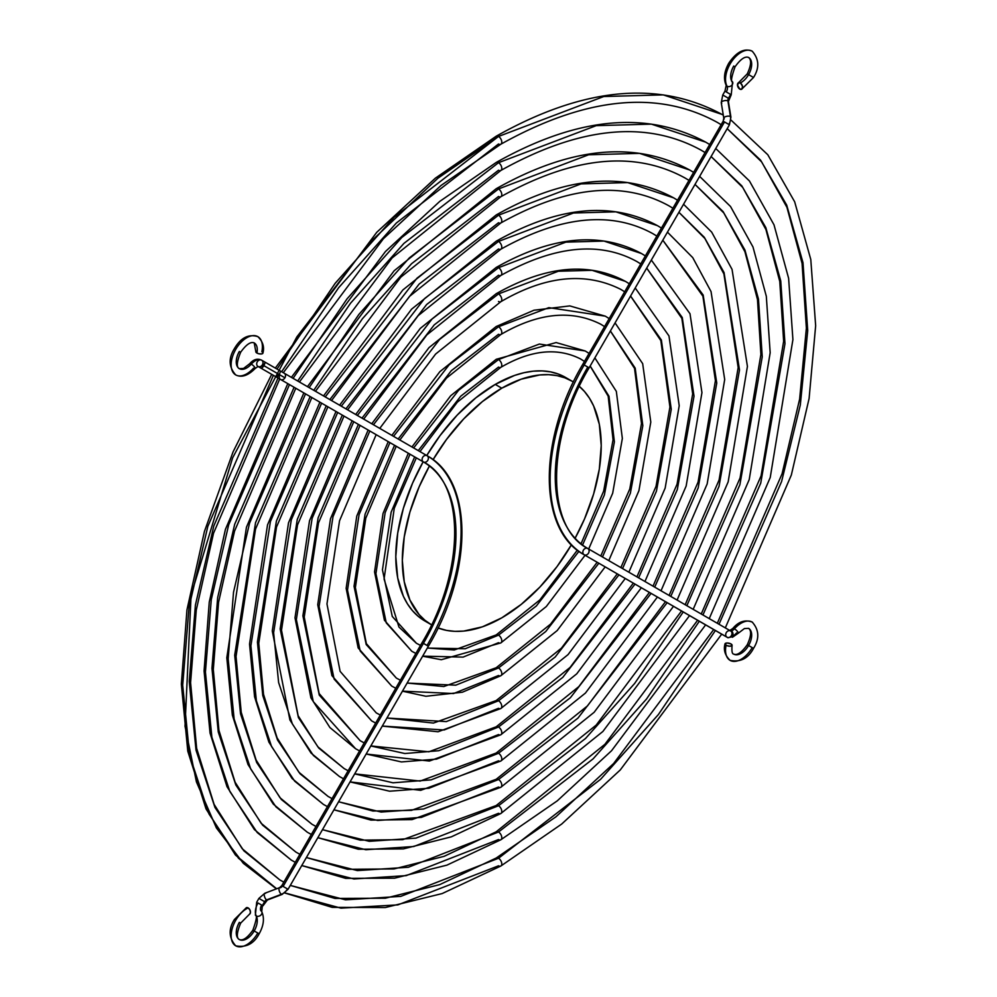 <?xml version="1.0" encoding="UTF-8"?>
<svg xmlns="http://www.w3.org/2000/svg" width="997" height="997" viewBox="0 0 997 997"><rect width="100%" height="100%" fill="white"/><g stroke="black" fill="none" stroke-linecap="round" stroke-linejoin="round"><path stroke-width="1.5" d="M725.542 91.5L726.29 91.936A5.621 3.253 120 0 0 727.062 86.253A22.096 12.762 -60 0 1 730.116 63.958L728.795 63.197L730.116 63.958A22.096 12.762 -60 0 1 752.212 51.196C759.141 59.122 759.577 67.883 753.533 77.479L748.597 74.625A14.868 8.587 -60 0 1 740.248 82.963A3.614 2.268 64.5 0 1 742.491 86.315A3.614 2.268 64.5 0 1 741.569 89.306A3.614 2.268 64.5 0 1 739.799 89.107A3.614 2.268 64.5 0 1 737.556 85.754A3.614 2.268 64.5 0 1 738.478 82.763A3.614 2.268 64.5 0 1 740.248 82.963A14.868 8.587 120 0 0 748.597 74.625L747.276 73.865L748.597 74.625A14.868 8.587 120 0 0 748.597 57.465A14.868 8.587 -60 0 1 748.597 74.625L752.212 76.719M727.062 86.253A3.614 2.779 151.5 0 1 726.177 85.356A3.614 2.779 -28.5 0 0 727.062 86.253A3.614 2.779 -28.5 0 0 731.349 85.667A3.614 2.779 -28.5 0 0 732.558 81.941A3.614 2.779 151.5 0 1 731.349 85.667A3.614 2.779 151.5 0 1 727.062 86.253A5.621 3.253 -60 0 1 726.29 91.936L724.956 91.163L726.19 85.381C723.299 78.85 724.171 71.448 728.795 63.197C736.496 51.869 744.298 47.868 752.212 51.196A22.096 12.762 120 0 0 730.116 63.958A22.096 12.762 120 0 0 727.062 86.253M728.446 98.279L722.75 94.989L728.446 98.279L730.651 94.453L726.29 91.936L730.651 94.453L728.446 98.279A3.614 2.954 -60 0 0 727.91 100.921A3.614 2.954 120 0 1 728.446 98.279L729.019 98.616L728.446 98.279M721.741 103.264A3.614 1.471 -9.2 0 1 721.255 102.666A3.614 1.471 -9.2 0 1 723.785 100.809A3.614 1.471 -9.2 0 1 727.91 100.921A3.614 1.471 170.8 0 0 723.772 100.809A3.614 1.471 170.8 0 0 721.255 102.679L722.75 94.989L724.956 91.163M730.938 117.123A3.614 1.471 170.8 0 0 730.452 116.524A10.855 8.861 120 0 1 728.857 124.463L728.109 124.027M724.271 118.855A3.614 1.471 -9.2 0 1 723.797 118.269A3.614 1.471 -9.2 0 1 726.314 116.4A3.614 1.471 -9.2 0 1 730.452 116.524A3.614 1.471 -9.2 0 1 730.926 117.11L729.43 124.787L724.495 121.946L584.167 364.989L589.115 367.831L584.167 364.989A164.343 94.889 120 0 0 584.167 554.756A3.614 2.954 -60 0 0 588.542 553.098A3.614 2.954 -60 0 0 587.794 548.5L587.794 548.5A3.614 2.954 120 0 1 588.542 553.098A3.614 2.954 120 0 1 584.167 554.756L727.037 637.245A3.614 2.954 -60 0 0 731.399 635.588L732.994 636.51L731.399 635.588A3.614 2.954 -60 0 0 730.651 630.976A3.614 2.954 120 0 1 731.399 635.588A3.614 2.954 120 0 1 727.037 637.245A3.614 2.954 120 0 1 726.29 632.634A3.614 2.954 120 0 1 730.651 630.976L587.794 548.5L730.651 630.976A3.614 2.954 -60 0 0 726.29 632.634A3.614 2.954 -60 0 0 727.037 637.245L584.167 554.756A3.614 2.954 120 0 1 583.419 550.145A3.614 2.954 120 0 1 587.794 548.5A157.115 90.715 120 0 1 587.794 367.07M732.359 637.32L738.241 633.257A3.614 0.985 -138.5 0 0 737.344 631.288A3.614 0.985 -138.5 0 0 734.428 628.833A5.621 3.253 -60 0 1 729.929 630.553A5.621 3.253 120 0 0 734.428 628.833A22.096 12.762 -60 0 1 752.523 622.278A22.096 12.762 120 0 0 734.428 628.833A3.614 0.985 41.5 0 1 737.344 631.288A3.614 0.985 41.5 0 1 738.229 633.269L744.398 628.559L748.597 628.347C751.638 630.59 751.202 636.061 747.276 644.747L748.597 645.52L747.276 644.747C741.731 652.474 737.219 655.59 733.73 654.094C732.134 654.044 731.586 651.128 732.085 645.333A3.614 1.471 -168.4 0 1 729.816 646.218A3.614 1.471 -168.4 0 1 726.065 645.271A3.614 1.471 -168.4 0 1 724.993 643.9A3.614 1.471 -168.4 0 1 727.262 642.99A3.614 1.471 -168.4 0 1 731.013 643.95A3.614 1.471 -168.4 0 1 732.085 645.308M729.767 630.49L732.82 628.459C738.627 621.567 745.083 619.449 752.212 622.078C759.153 629.892 759.589 638.653 753.533 648.362L748.597 645.52A14.868 8.587 120 0 0 748.809 628.471A14.868 8.587 -60 0 1 748.597 645.52A14.868 8.587 -60 0 1 734.016 654.244A14.868 8.587 120 0 0 748.597 645.52L752.212 647.601A22.096 12.762 -60 0 1 730.527 660.587A22.096 12.762 -60 0 1 726.065 645.271A22.096 12.762 120 0 0 730.527 660.587M732.832 628.446A3.614 0.985 41.5 0 1 734.428 628.833A3.614 0.985 -138.5 0 0 732.832 628.446M733.73 66.051A14.868 8.587 120 0 0 731.673 81.044A3.614 2.779 151.5 0 1 732.558 81.941C730.614 82.016 731.462 76.968 735.051 66.811L733.73 66.051M727.523 637.457L584.167 554.756A164.343 94.889 -60 0 1 584.167 364.989L724.495 121.946L728.857 124.463A10.855 8.861 -60 0 0 730.452 116.524L727.91 100.921L730.452 116.524A3.614 1.471 170.8 0 0 726.327 116.4A3.614 1.471 170.8 0 0 723.785 118.257M729.43 124.787L589.115 367.831C545.558 440.475 546.381 527.675 587.794 548.5L730.651 630.976C732.508 631.064 733.281 632.908 732.994 636.51L727.972 637.781L725.342 636.26A3.614 3.564 120 0 0 725.342 636.26L725.293 636.236M736.633 632.883A12.861 7.428 -60 0 1 733.306 635.812M584.167 364.989L582.846 364.217L584.167 364.989M724.495 121.946L723.174 121.173L724.495 121.946M732.546 81.928L731.225 94.79L730.651 94.453L731.225 94.79L728.396 101.52A3.614 1.471 170.8 0 0 727.91 100.921A3.614 1.471 -9.2 0 1 728.396 101.532L730.926 117.11M731.013 643.95L727.125 642.99L724.981 644.025L726.614 645.545L729.954 646.218L732.035 645.47L731.013 643.95M739.799 89.107L737.468 85.181L738.789 82.664L740.746 83.312L742.478 86.216L742.03 88.97L739.799 89.107M721.703 634.167L620.284 769.933L561.685 824.058L500.818 866.032A4.624 2.667 -120 0 0 501.541 862.343A4.624 2.667 -120 0 0 498.512 858.255L400.782 896.378L345.51 899.83L290.289 885.411L345.51 899.83L400.782 896.378L498.512 858.255A4.624 2.667 -120 0 0 496.219 858.018A4.624 2.667 60 0 1 498.512 858.255L600.668 779.243L658.394 714.525L715.397 630.515L658.394 714.525L600.668 779.243L498.512 858.255A4.624 2.667 60 0 1 501.541 862.343A4.624 2.667 60 0 1 500.806 866.044A4.624 2.667 60 0 1 498.512 865.807L397.865 904.89L340.949 908.142L284.195 892.714M273.39 375.321L207.825 526.391L189.019 607.173L182.7 685.188L189.629 755.439L208.959 813.901L238.482 858.218L275.197 887.916L243.318 863.302L216.399 827.934L196.421 781.885L185.006 726.202L191.1 595.047L232.6 457.91L296.844 336.911L368.853 243.455L437.845 178.264L498.512 136.452A4.624 2.667 -120 0 0 496.219 136.203A4.624 2.667 60 0 1 498.512 136.452L603.783 96.522L663.267 94.877L721.828 114.331L663.267 94.877L603.783 96.522L498.512 136.452A4.624 2.667 60 0 1 501.541 140.54A4.624 2.667 60 0 1 500.806 144.229A4.624 2.667 60 0 1 498.512 143.992L396.357 223.016L338.631 287.722L281.628 371.731M278.013 378L213.819 525.93L195.412 605.029L189.231 681.412L196.023 750.205L214.953 807.445L243.866 850.827L279.821 879.915L283.821 882.146L279.821 879.915L242.221 848.746L214.106 804.367L196.633 748.298L190.589 682.683L196.272 610.064L213.532 533.258L279.708 378.972M719.011 624.259L781.598 481.514L800.304 405.006L807.72 330.58L802.996 262.685L786.695 205.083L760.574 160.156L727.199 128.663L760.574 160.156L786.695 205.083L802.996 262.685L807.72 330.58L800.304 405.006L781.598 481.514L719.011 624.259M721.143 124.687L717.204 122.332C657.659 89.668 585.526 96.958 500.818 144.229A4.624 2.667 -120 0 0 501.541 140.54A4.624 2.667 -120 0 0 498.512 136.452L394.176 217.159L335.216 283.26L277.004 369.064M498.512 832.009A4.624 2.667 -120 0 0 496.219 831.772A4.624 2.667 60 0 1 498.512 832.009L593.09 758.867L646.542 698.984L699.321 621.243L646.542 698.984L593.09 758.867L498.512 832.009A4.624 2.667 60 0 1 501.541 836.097A4.624 2.667 60 0 1 500.806 839.798A4.624 2.667 60 0 1 498.512 839.549L406.19 875.628L353.96 878.98L301.755 865.558L345.66 878.369L394.613 878.183L446.905 865.147L500.818 839.786A4.624 2.667 -120 0 0 501.541 836.097A4.624 2.667 -120 0 0 498.512 832.009L408.359 867.253L357.375 870.58L306.378 857.545L357.375 870.58L408.359 867.253L498.512 832.009M291.274 860.087L295.274 862.305L291.274 860.087L257.214 832.532L229.821 791.431L211.875 737.219L205.432 672.065L211.264 599.708L228.687 524.771L289.466 384.605L228.687 524.771L211.264 599.708L205.432 672.065L211.875 737.219L229.821 791.431L257.214 832.532L291.274 860.087L254.397 829.604L227.004 786.708L210.055 733.131L204.073 670.931L209.258 602.088L225.434 529.345L287.772 383.633M299.399 381.988L392.095 257.949L500.818 170.475A4.624 2.667 -120 0 0 501.541 166.786A4.624 2.667 -120 0 0 498.512 162.698L401.754 237.523L347.081 298.801L293.081 378.337L347.081 298.801L401.754 237.523L498.512 162.698A4.624 2.667 -120 0 0 496.219 162.461A4.624 2.667 60 0 1 498.512 162.698L596.206 125.647L651.402 124.127L705.751 142.172L651.402 124.127L596.206 125.647L498.512 162.698A4.624 2.667 60 0 1 501.541 166.786A4.624 2.667 60 0 1 500.806 170.487A4.624 2.667 60 0 1 498.512 170.238L403.935 243.38L350.483 303.275L297.704 381.016M294.09 387.272L234.681 524.31L217.67 597.564L211.962 668.289L218.268 731.972L235.815 784.975L262.597 825.142L295.885 852.074L299.898 854.304L295.885 852.074L261.114 823.248L235.105 782.196L218.929 730.303L213.308 669.56L218.567 602.313L234.532 531.177L295.785 388.257M702.935 614.975L760.736 483.134L784.975 343.703L780.738 280.917L765.808 227.565L741.818 185.866L711.11 156.529L741.818 185.866L765.808 227.565L780.738 280.917L784.975 343.703L760.736 483.134L702.935 614.975M705.066 152.529L701.128 150.173C646.056 119.939 579.294 126.706 500.818 170.475M498.512 805.763A4.624 2.667 -120 0 0 496.219 805.526A4.624 2.667 60 0 1 498.512 805.763L585.513 738.49L634.678 683.431L683.244 611.959L634.678 683.431L585.513 738.49L498.512 805.763A4.624 2.667 60 0 1 501.541 809.851A4.624 2.667 60 0 1 500.806 813.552A4.624 2.667 60 0 1 498.512 813.303L413.767 846.503L365.837 849.731L317.856 837.679L358.284 849.232L403.311 848.908L451.342 836.844L500.818 813.54A4.624 2.667 -120 0 0 501.541 809.851A4.624 2.667 -120 0 0 498.512 805.763L415.948 838.128L369.239 841.318L322.48 829.666L369.239 841.318L415.948 838.128L498.512 805.763M307.338 832.246L311.351 834.464L307.338 832.246L275.945 806.847L250.683 768.961L234.121 718.987L228.163 658.942L233.522 592.243L249.549 523.151L305.543 393.89L249.549 523.151L233.522 592.243L228.163 658.942L234.121 718.987L250.683 768.961L275.945 806.847L307.338 832.246L273.29 804.105L248.004 764.512L232.351 715.111L226.805 657.758L246.446 527.239L303.848 392.905M315.476 391.273L400.794 277.178L500.818 196.721A4.624 2.667 -120 0 0 501.541 193.032A4.624 2.667 -120 0 0 498.512 188.944L409.331 257.899L358.932 314.354L309.157 387.621L358.932 314.354L409.331 257.899L498.512 188.944A4.624 2.667 -120 0 0 496.219 188.707A4.624 2.667 60 0 1 498.512 188.944L588.629 154.772L639.551 153.364L689.675 170.001L639.551 153.364L588.629 154.772L498.512 188.944A4.624 2.667 60 0 1 501.541 193.032A4.624 2.667 60 0 1 500.806 196.733A4.624 2.667 60 0 1 498.512 196.484L411.512 263.756L362.347 318.816L313.781 390.288M310.167 396.557L255.544 522.69L234.694 655.166L240.514 713.752L256.678 762.506L281.328 799.457L311.961 824.245L315.974 826.463L311.961 824.245L280.02 797.762L256.104 760.026L241.224 712.319L236.04 656.437L255.531 529.095L311.849 397.529M686.858 605.69L739.886 484.741L762.244 356.826L758.48 299.137L744.933 250.048L723.074 211.576L695.009 184.408L723.074 211.576L744.933 250.048L758.48 299.137L762.244 356.826L739.886 484.741L686.858 605.69M688.989 180.382L685.064 178.014C634.466 150.211 573.051 156.454 500.818 196.721M498.512 779.517A4.624 2.667 -120 0 0 496.219 779.268A4.624 2.667 60 0 1 498.512 779.517L577.936 718.127L667.167 602.674L577.936 718.127L498.512 779.517A4.624 2.667 60 0 1 501.541 783.605A4.624 2.667 60 0 1 500.806 787.294A4.624 2.667 60 0 1 498.512 787.057L421.345 817.378L377.701 820.469L333.945 809.788L370.921 820.095L411.998 819.621L500.818 787.294A4.624 2.667 -120 0 0 501.541 783.605A4.624 2.667 -120 0 0 498.512 779.517L423.526 809.003L381.116 812.057L338.581 801.775L381.116 812.057L423.526 809.003L498.512 779.517M323.414 804.405L327.427 806.623L323.414 804.405L294.676 781.162L271.545 746.491L256.366 700.766L250.895 645.819L270.411 521.531L321.62 403.162L270.411 521.531L250.895 645.819L256.366 700.766L271.545 746.491L294.676 781.162L323.414 804.405L292.121 778.532L268.903 742.142L254.571 696.741L249.537 644.074L267.52 524.908L319.925 402.19M331.54 400.545L409.493 296.408L500.818 222.967A4.624 2.667 -120 0 0 501.541 219.278A4.624 2.667 -120 0 0 498.512 215.19L416.908 278.275L325.234 396.906L416.908 278.275L498.512 215.19A4.624 2.667 -120 0 0 496.219 214.953A4.624 2.667 60 0 1 498.512 215.19L581.052 183.884L627.686 182.601L673.611 197.842L627.686 182.601L581.052 183.884L498.512 215.19A4.624 2.667 60 0 1 501.541 219.278A4.624 2.667 60 0 1 500.806 222.979A4.624 2.667 60 0 1 498.512 222.742L419.089 284.133L329.857 399.573M326.231 405.841L276.406 521.07L257.425 642.043L262.772 695.532L277.54 740.036L300.06 773.772L328.038 796.404L332.051 798.609L328.038 796.404L298.913 772.264L277.104 737.855L263.52 694.323L258.771 643.314L276.53 527.014L327.926 406.813M670.782 596.418L719.024 486.362L739.5 369.937L724.046 272.542L704.306 237.298L678.92 212.299L704.306 237.298L724.046 272.542L739.5 369.937L719.024 486.362L670.782 596.418M672.913 208.223L668.987 205.856C622.863 180.482 566.819 186.19 500.818 222.967M498.512 753.271A4.624 2.667 -120 0 0 496.219 753.022A4.624 2.667 60 0 1 498.512 753.271L570.359 697.75L651.091 593.402L570.359 697.75L498.512 753.271A4.624 2.667 60 0 1 501.541 757.359A4.624 2.667 60 0 1 500.806 761.047A4.624 2.667 60 0 1 498.512 760.811L428.934 788.241L389.565 791.207L350.047 781.897L420.697 790.334L500.818 761.035A4.624 2.667 -120 0 0 501.541 757.359A4.624 2.667 -120 0 0 498.512 753.271L431.103 779.866L392.98 782.795L354.683 773.884L392.98 782.795L431.103 779.866L498.512 753.271M339.491 776.563L343.504 778.769L339.491 776.563L313.394 755.477L292.408 724.021L278.624 682.546L273.627 632.684L291.274 519.923L337.684 412.446L291.274 519.923L273.627 632.684L278.624 682.546L292.408 724.021L313.394 755.477L339.491 776.563L311.027 753.047L289.903 719.971L272.268 630.951L288.519 522.827L336.001 411.474M500.806 249.225A4.624 2.667 -120 0 0 501.541 245.524A4.624 2.667 -120 0 0 498.512 241.436L424.485 298.639L341.31 406.19L424.485 298.639L498.512 241.436A4.624 2.667 -120 0 0 496.219 241.199A4.624 2.667 60 0 1 498.512 241.436L573.474 213.009L615.834 211.838L657.534 225.683L615.834 211.838L573.474 213.009L498.512 241.436A4.624 2.667 60 0 1 501.541 245.524A4.624 2.667 60 0 1 500.806 249.225A4.624 2.667 60 0 1 498.512 248.988L426.666 304.496L345.922 408.857M342.307 415.113L297.268 519.449L280.157 628.92L298.402 717.566L318.778 748.086L344.115 768.562L348.127 770.768L344.115 768.562L317.819 746.765L298.115 715.684L281.503 630.191L297.53 524.933L344.002 416.098M654.717 587.133L698.162 487.969L716.756 383.06L703.159 295.025L662.806 240.19L703.159 295.025L716.756 383.06L698.162 487.969L654.717 587.133M656.836 236.077L652.91 233.684C611.273 210.766 560.576 215.938 500.818 249.213L418.192 315.638L347.617 409.829M641.333 587.756L576.752 673.822L500.818 734.789A4.624 2.667 -120 0 0 501.541 731.113A4.624 2.667 -120 0 0 498.512 727.012L438.692 750.729L404.857 753.52L370.797 745.968L404.857 753.52L438.692 750.729L498.512 727.012A4.624 2.667 -120 0 0 496.219 726.776A4.624 2.667 60 0 1 498.512 727.012L562.782 677.374L635.027 584.117L562.782 677.374L498.512 727.012A4.624 2.667 60 0 1 501.541 731.113A4.624 2.667 60 0 1 500.806 734.801A4.624 2.667 60 0 1 498.512 734.565L436.512 759.116L401.442 761.932L366.161 753.994M355.555 748.722L359.581 750.928L355.555 748.722L313.257 701.552L296.358 619.561L312.136 518.303L353.761 421.731L312.136 518.303L296.358 619.561L313.257 701.552L355.555 748.722L329.92 727.548L310.902 697.8L295 617.828L309.519 520.746L352.078 420.746M363.693 419.114L426.89 334.855L500.818 275.459A4.624 2.667 -120 0 0 501.541 271.77A4.624 2.667 -120 0 0 498.512 267.682L432.062 319.015L357.375 415.462L432.062 319.015L498.512 267.682A4.624 2.667 -120 0 0 496.219 267.445A4.624 2.667 60 0 1 498.512 267.682L565.897 242.134L603.97 241.075L641.457 253.525L603.97 241.075L565.897 242.134L498.512 267.682A4.624 2.667 60 0 1 501.541 271.77A4.624 2.667 60 0 1 500.806 275.471A4.624 2.667 60 0 1 498.512 275.234L434.243 324.872L361.998 418.129M358.384 424.398L318.13 517.829L302.889 615.797L319.264 695.096L360.179 740.721L364.204 742.915L360.179 740.721L319.115 693.513L304.235 617.068L318.529 522.852L360.079 425.37M638.641 577.849L677.299 489.589L694.024 396.183L682.26 317.52L646.692 268.093L682.26 317.52L694.024 396.183L677.299 489.589L638.641 577.849M640.759 263.918L636.846 261.526L640.759 263.918M625.256 578.484L568.053 654.605L500.818 708.543A4.624 2.667 -120 0 0 501.541 704.854A4.624 2.667 -120 0 0 498.512 700.766L446.282 721.604L386.923 718.039L446.282 721.604L498.512 700.766A4.624 2.667 -120 0 0 496.219 700.53A4.624 2.667 60 0 1 498.512 700.766L555.204 657.011L618.95 574.833L555.204 657.011L498.512 700.766A4.624 2.667 60 0 1 501.541 704.854A4.624 2.667 60 0 1 500.806 708.555A4.624 2.667 60 0 1 498.512 708.319L444.101 729.978L382.287 726.078M371.632 720.881L375.67 723.074L371.632 720.881L334.12 679.082L319.09 606.438L332.998 516.683L369.837 431.016L332.998 516.683L319.09 606.438L334.12 679.082L371.632 720.881L331.914 675.63L317.731 604.705L330.518 518.677L368.142 430.031M379.77 428.386L435.589 354.085L500.818 301.705A4.624 2.667 -120 0 0 501.541 298.028A4.624 2.667 -120 0 0 498.512 293.928L439.64 339.391L373.451 424.747L439.64 339.391L498.512 293.928A4.624 2.667 -120 0 0 496.219 293.691A4.624 2.667 60 0 1 498.512 293.928L558.32 271.246L592.118 270.312L625.393 281.366L592.118 270.312L558.32 271.246L498.512 293.928A4.624 2.667 60 0 1 501.541 298.028A4.624 2.667 60 0 1 500.806 301.717A4.624 2.667 60 0 1 498.512 301.48M380.293 715.061L376.255 712.88L380.293 715.061L376.255 712.88L340.114 671.355L326.966 603.945L339.541 520.77L376.156 434.655M622.564 568.577L656.437 491.197L671.268 409.293L661.36 340.014L630.578 296.022L661.36 340.014L671.268 409.293L656.437 491.197L622.564 568.577M624.67 291.772L620.77 289.367L624.67 291.772M605.167 566.882L557.186 630.565L500.818 675.742A4.624 2.667 -120 0 0 501.541 672.053A4.624 2.667 -120 0 0 498.512 667.965L455.766 685.176L407.1 683.095L455.766 685.176L498.512 667.965A4.624 2.667 -120 0 0 496.219 667.716A4.624 2.667 60 0 1 498.512 667.965L545.733 631.537L598.848 563.23L545.733 631.537L498.512 667.965A4.624 2.667 60 0 1 501.541 672.053A4.624 2.667 60 0 1 500.806 675.742A4.624 2.667 60 0 1 498.512 675.505L453.585 693.551L402.452 691.145M391.721 686.086L395.772 688.254L391.721 686.086L360.204 650.991L347.504 590.037L359.07 514.651L389.927 442.606L359.07 514.651L347.504 590.037L360.204 650.991L391.721 686.086L358.16 647.925L346.146 588.305L356.776 516.072L388.244 441.634M500.806 334.531A4.624 2.667 -120 0 0 501.541 330.83A4.624 2.667 -120 0 0 498.512 326.742L449.111 364.852L393.553 436.35L449.111 364.852L498.512 326.742A4.624 2.667 -120 0 0 496.219 326.505A4.624 2.667 60 0 1 498.512 326.742L548.849 307.649L605.291 316.161L548.849 307.649L498.512 326.742A4.624 2.667 60 0 1 501.541 330.83A4.624 2.667 60 0 1 500.806 334.531A4.624 2.667 60 0 1 498.512 334.294L451.292 370.71L398.164 439.016M394.55 445.285L365.076 514.19L354.035 586.261L366.198 644.536L396.345 678.085L400.395 680.241L396.345 678.085L366.36 643.638L355.381 587.532L365.787 518.178L396.245 446.257M602.475 556.974L630.366 493.203L642.828 425.694L635.201 368.155L610.401 330.967L635.201 368.155L642.828 425.694L630.366 493.203L602.475 556.974M604.568 326.592L600.68 324.175C571.306 309.406 538.019 312.846 500.818 334.518L446.469 378.125L399.859 439.989M585.065 555.279L546.306 606.525L500.818 642.928A4.624 2.667 -120 0 0 501.541 639.239A4.624 2.667 -120 0 0 498.512 635.151L465.263 648.735L427.314 648.075L465.263 648.735L498.512 635.151A4.624 2.667 -120 0 0 496.219 634.915A4.624 2.667 60 0 1 498.512 635.151L536.349 605.989L578.933 551.341L536.349 605.989L498.512 635.151A4.624 2.667 60 0 1 501.541 639.239A4.624 2.667 60 0 1 500.806 642.94A4.624 2.667 60 0 1 498.512 642.691L463.082 657.11L422.653 656.138M411.811 651.29L415.874 653.434L411.811 651.29L386.275 622.913L375.919 573.624L385.154 512.632L410.029 454.208L385.154 512.632L375.919 573.624L386.275 622.913L411.811 651.29L384.418 620.221L374.56 571.917L383.022 513.48L408.334 453.236M419.961 451.591L457.349 402.152L500.818 367.332A4.624 2.667 -120 0 0 501.541 363.643A4.624 2.667 -120 0 0 498.512 359.556L458.583 390.313L413.643 447.952L458.583 390.313L498.512 359.556A4.624 2.667 -120 0 0 496.219 359.306A4.624 2.667 60 0 1 498.512 359.556L539.377 344.052L585.202 350.969L539.377 344.052L498.512 359.556A4.624 2.667 60 0 1 501.541 363.643A4.624 2.667 60 0 1 500.806 367.332A4.624 2.667 60 0 1 498.512 367.095L460.764 396.17L418.266 450.619M414.652 456.888L391.148 512.159L382.449 569.848L392.27 616.445L416.434 643.277L420.51 645.408L416.434 643.277L398.95 627.051L384.069 579.045L394.251 508.308L416.335 457.86M582.56 545.023L604.394 494.923L614.389 441.883L608.993 396.258L590.174 365.986L608.993 396.258L614.389 441.883L604.394 494.923L582.56 545.023M584.466 361.425L580.59 358.97L584.466 361.425M565.561 377.439L558.332 374.049L550.494 371.856L542.119 370.896L533.295 371.171L524.11 372.679L514.639 375.408L495.247 384.406L501.778 388.182A140.639 81.193 -60 0 0 433.059 459.679L446.531 439.428L463.717 418.89L482.374 401.592L501.778 388.182A140.639 81.193 -60 0 1 572.104 381.215A140.639 81.193 -60 0 1 573.412 382.001L565.561 377.439A140.639 81.193 120 0 0 495.247 384.406L501.778 388.182L521.182 379.184L539.838 374.947L548.662 374.673L557.024 375.632L564.863 377.826L572.104 381.215M579.344 386.362A140.639 81.193 -60 0 1 575.144 538.168L584.466 519.076L593.651 493.914L599.322 469.101L601.228 445.597L599.322 424.298L593.651 406.016L589.489 398.239L584.466 391.472L578.659 385.777M571.418 544.786A140.639 81.193 -60 0 1 501.778 617.841L482.374 626.839L463.717 631.076L454.894 631.35L446.531 630.391L438.057 627.96A140.639 81.193 -60 0 0 501.778 617.841L521.182 604.431L539.838 587.133L557.024 566.595L571.418 544.786M431.464 624.807A140.639 81.193 -60 0 0 431.527 624.845L424.909 620.246L419.089 614.551L409.904 600.007L404.246 581.725L402.327 560.426L404.246 536.922L409.904 512.109L419.089 486.947L429.42 466.01A140.639 81.193 -60 0 0 431.464 624.807L424.921 621.031A140.639 81.193 120 0 0 428.261 622.789M495.247 384.406A140.639 81.193 120 0 0 426.753 455.517L439.989 435.652L457.187 415.113L475.843 397.815L495.247 384.406M423.139 461.785A140.639 81.193 120 0 0 424.921 621.031L418.366 616.47L412.559 610.775L407.536 604.008L403.361 596.231L397.703 577.948L395.797 556.65L397.703 533.146L403.361 508.333L412.559 483.184L423.139 461.785M259.482 898.721L264.604 901.674A3.614 2.954 120 0 1 266.635 899.892A3.614 1.471 -110.8 0 1 264.467 896.378A3.614 1.471 -110.8 0 1 264.803 893.262A3.614 1.471 69.2 0 0 264.467 896.365A3.614 1.471 69.2 0 0 266.635 899.892L281.403 894.284A10.855 8.861 -60 0 0 287.485 888.938A10.855 8.861 120 0 1 281.403 894.284A3.614 1.471 69.2 0 0 282.163 894.409A3.614 1.471 -110.8 0 1 281.403 894.284A3.614 1.471 -110.8 0 1 279.235 890.77A3.614 1.471 -110.8 0 1 279.584 887.654A3.614 1.471 69.2 0 0 279.235 890.782A3.614 1.471 69.2 0 0 281.403 894.284L266.635 899.892A3.614 1.471 69.2 0 0 267.383 900.017A3.614 1.471 -110.8 0 1 266.635 899.892A3.614 2.954 -60 0 0 264.604 901.674L262.398 905.5L261.737 911.619C264.629 918.15 263.756 925.552 259.145 933.803L254.198 930.949A14.868 8.587 120 0 0 256.254 915.956A3.614 2.779 151.5 0 1 255.369 915.059A3.614 2.779 -28.5 0 0 256.254 915.956A14.868 8.587 -60 0 1 254.198 930.949L252.877 930.189L254.198 930.949A14.868 8.587 -60 0 1 239.33 939.535C236.289 938.09 236.725 932.619 240.651 923.135L239.33 922.375A14.868 8.587 120 0 0 239.33 939.535A14.868 8.587 120 0 0 254.198 930.949L257.812 933.042A22.096 12.762 -60 0 1 235.716 945.804A22.096 12.762 -60 0 1 235.716 920.281L234.395 919.521L235.716 920.281A22.096 12.762 -60 0 1 248.128 907.893A3.614 2.268 -115.5 0 0 246.359 907.694M286.737 888.514L283.123 886.42L288.058 889.274L282.151 894.409L267.383 900.017L262.971 905.837L261.65 905.064A5.621 3.253 120 0 0 260.865 910.747A3.614 2.779 151.5 0 1 261.75 911.644A3.614 2.779 151.5 0 1 260.541 915.371A3.614 2.779 151.5 0 1 256.254 915.956A12.861 7.428 -60 0 1 258.024 902.983L262.398 905.5L264.604 901.674L258.908 898.384L264.816 893.25A3.614 1.471 -110.8 0 1 265.576 893.374M283.123 886.42L281.79 885.66L283.123 886.42L423.438 643.377L427.052 645.47A164.343 94.889 120 0 0 427.052 455.691A3.614 2.954 120 0 1 427.8 460.302A3.614 2.954 120 0 1 423.438 461.96A157.115 90.715 -60 0 1 423.438 643.377L283.123 886.42M262.909 365.101L261.638 368.541L276.979 377.389L279.31 374.573L263.968 365.712L261.638 368.541L265.252 362.272L263.968 365.712L262.398 364.802A3.614 2.954 120 0 1 258.123 366.51A3.614 2.954 -60 0 0 262.398 364.802A3.614 2.954 -60 0 0 261.65 360.191A3.614 2.954 -60 0 0 257.276 361.849A3.614 2.954 120 0 1 261.65 360.191A3.614 2.954 120 0 1 262.398 364.802L284.943 377.813A3.614 2.954 -60 0 0 284.195 373.214L427.052 455.691A3.614 2.954 -60 0 0 422.691 457.349A3.614 2.954 -60 0 0 423.438 461.96L280.581 379.471L423.438 461.96A3.614 2.954 -60 0 0 427.8 460.302A3.614 2.954 -60 0 0 427.052 455.691L284.195 373.214A3.614 2.954 120 0 1 284.943 377.813A3.614 2.954 120 0 1 280.581 379.471A3.614 2.954 -60 0 0 284.943 377.813L279.31 374.573L276.979 377.389L278.25 373.95M255.095 368.554A3.614 0.985 -138.5 0 0 254.21 366.572A3.614 0.985 -138.5 0 0 251.294 364.117A3.614 0.985 -138.5 0 0 249.699 363.731L243.53 368.441L239.33 368.653C236.289 367.37 236.725 361.899 240.651 352.253L239.33 351.48A14.868 8.587 120 0 0 239.13 368.529A14.868 8.587 120 0 0 251.294 364.117A12.861 7.428 -60 0 1 261.65 360.191A12.861 7.428 120 0 0 251.294 364.117A3.614 0.985 41.5 0 1 254.21 366.572A3.614 0.985 41.5 0 1 255.095 368.554A3.614 0.985 41.5 0 1 253.5 368.167A22.096 12.762 -60 0 1 235.404 374.722A22.096 12.762 -60 0 1 235.716 349.399A22.096 12.762 -60 0 1 257.4 336.413A22.096 12.762 -60 0 1 261.862 351.729L262.311 352.028M240.651 352.253C246.197 344.526 250.708 341.41 254.198 342.906L255.843 351.667A3.614 1.471 11.6 0 0 256.927 353.05A14.868 8.587 120 0 0 253.923 342.756A14.868 8.587 -60 0 1 256.927 353.05A3.614 1.471 11.6 0 0 260.666 354.01A3.614 1.471 11.6 0 0 262.934 353.1C264.566 346.993 262.859 341.497 257.812 336.637C248.577 333.771 240.763 337.771 234.395 348.638C228.338 358.347 228.774 367.108 235.716 374.922C241.523 377.838 247.991 375.707 255.107 368.541L258.024 366.46A3.614 2.954 -60 0 1 257.276 361.849M240.651 923.135L249.462 914.237A3.614 2.268 -115.5 0 0 250.372 911.246A3.614 2.268 -115.5 0 0 248.128 907.893A22.096 12.762 120 0 0 235.716 920.281A22.096 12.762 120 0 0 235.716 945.804C228.787 937.878 228.35 929.117 234.395 919.521L246.346 907.706M428.386 646.23L423.438 643.377A157.115 90.715 120 0 0 423.438 461.96L423.438 461.96A3.614 2.954 120 0 1 422.691 457.349A3.614 2.954 120 0 1 427.052 455.691C473.7 480.566 472.964 571.356 428.386 646.23L288.058 889.274L287.485 888.938M279.31 374.573L280.593 371.133L279.31 374.573M257.4 336.413A22.096 12.762 120 0 0 235.716 349.399A22.096 12.762 120 0 0 235.404 374.722M427.052 455.691L261.65 360.191C257.488 358.172 253.5 359.356 249.686 363.743A3.614 0.985 41.5 0 1 251.294 364.117A14.868 8.587 -60 0 1 239.13 368.529M276.979 377.389L280.581 379.471A3.614 2.954 120 0 1 279.833 374.872M282.375 885.997A3.614 2.954 -60 0 1 280.344 887.779A3.614 1.471 -110.8 0 0 279.584 887.654L281.79 885.66L422.117 642.616L423.438 643.377L422.117 642.616C465.661 569.985 464.851 482.772 423.438 461.96L280.581 379.471M262.971 905.824L258.024 902.983A12.861 7.428 120 0 0 256.254 915.956A3.614 2.779 -28.5 0 0 260.541 915.371A3.614 2.779 -28.5 0 0 261.75 911.644M262.946 352.975L261.949 353.873L258.759 353.761L256.466 352.751L256.079 351.28M249.562 914.187L250.459 912.442L249.873 909.837L248.128 907.893L246.259 907.756M735.051 66.811C740.522 59.122 745.033 56.006 748.597 57.465C751.638 59.82 751.19 65.291 747.276 73.865L738.465 82.763M725.23 636.198L726.29 636.809M753.533 648.362C748.236 658.419 740.435 662.419 730.116 660.363C725.068 655.503 723.361 650.007 724.993 643.875M584.167 554.756C537.52 529.893 538.268 439.091 582.846 364.217L723.174 121.173L723.797 118.269L721.255 102.679M753.533 77.479L741.581 89.294M713.702 629.543L613.616 763.528L555.99 816.767L496.194 858.031L439.702 884.626L385.328 898.222L334.98 898.434L290.301 885.398M283.821 882.146L279.821 879.915M276.668 888.763L235.504 855.114L206.018 808.891L187.772 751.152L181.342 684.092L186.95 609.877L204.435 531.438L233.049 451.928L271.707 374.349M275.322 368.08L376.741 232.313L435.34 178.189L496.194 136.215C583.071 87.337 658.282 80.047 721.828 114.331L723.286 115.178M717.317 623.275L782.072 473.774L799.631 399.124L806.374 328.15L802.074 263.432L786.945 207.351L761.658 161.925L727.199 128.663M731 120.064L767.79 154.734L794.671 201.805L810.785 259.469L815.658 325.707L809.103 398.488L791.344 475.008L725.317 627.898M284.756 892.988L332.238 907.382L385.341 907.532L442.182 893.561L500.818 866.032M283.322 372.704L383.396 238.719L441.023 185.479L500.818 144.229M697.626 620.259L604.917 744.298L496.194 831.785L444.139 856.323L394.039 868.935L347.617 869.297L306.391 857.532M299.898 854.304L295.885 852.074M291.398 377.365L385.44 251.531L439.777 201.382L496.194 162.461C576.839 117.085 646.692 110.318 705.751 142.172L709.69 144.528M701.24 614.002L761.072 475.856L783.642 341.286L779.766 281.453L765.933 229.547L742.74 187.448L711.11 156.541M715.746 148.503L749.445 180.98L773.996 224.799L788.615 278.275L792.914 339.578L770.232 477.501L709.241 618.614M705.627 624.882L611.572 750.716L557.248 800.865L500.818 839.786M681.549 610.987L596.218 725.068L496.194 805.526L402.738 839.661L360.253 840.159L322.48 829.654M315.974 826.451L311.961 824.245M307.462 386.649L394.151 270.76L496.194 188.72C570.596 146.821 635.089 140.589 689.675 170.001L693.613 172.369M685.163 604.718L740.061 477.949L760.898 354.421L757.471 299.461L744.921 251.743L723.822 212.972L695.009 184.42M699.645 176.382L730.527 206.504L752.984 246.982L766.319 296.296L770.17 352.739L749.221 479.594L693.177 609.341M689.55 615.598L602.873 731.486L500.818 813.54M665.473 601.702L587.52 705.851L496.194 779.28L411.449 810.374L372.903 811.022L338.581 801.762M332.051 798.609L328.038 796.404M323.539 395.921L402.863 289.965L496.194 214.966C564.364 176.569 623.499 170.861 673.611 197.842L677.536 200.21M669.099 595.433L719.061 480.043L738.166 367.569L723.909 273.938L704.904 238.507L678.907 212.311M683.556 204.26L711.671 232.102L732.047 269.377L747.426 366.398L728.159 481.887L677.1 600.057M673.486 606.326L594.15 712.282L500.818 787.294M649.408 592.417L578.821 686.621L496.194 753.034L420.161 781.075L354.695 773.859M348.127 770.756L344.115 768.562M339.616 405.206L411.562 309.195L496.194 241.212C558.121 206.317 611.896 201.132 657.534 225.683L661.46 228.064M653.023 586.161L698.062 482.124L715.422 380.717L702.885 296.146L662.806 240.202M667.454 232.151L692.741 257.625L711.035 291.56L724.694 379.508L707.16 483.956L661.023 590.772M657.409 597.041L585.451 693.052L500.818 761.035M633.332 583.145L570.122 667.392L496.194 726.788L428.884 751.788L370.809 745.943M364.217 742.915L360.179 740.721M355.692 414.49L420.26 328.424L496.194 267.458C551.889 236.052 600.306 231.416 641.457 253.525L645.383 255.917M636.946 576.877L677.05 484.23L692.678 393.877L681.861 318.367L646.679 268.118M640.759 263.931L636.846 261.526C599.671 241.037 554.332 245.673 500.818 275.459M651.34 260.055L689.999 313.731L701.95 392.606L686.16 486.025L644.947 581.5M366.148 754.019L429.395 761.047L500.818 734.789M617.255 573.861L561.423 648.162L496.194 700.542L433.408 723.074L386.936 718.014M371.769 423.775L428.959 347.654L496.194 293.704C545.646 265.8 588.704 261.688 625.393 281.366L629.306 283.759M620.869 567.592L656.038 486.324L669.934 407.038L660.837 340.6L630.553 296.047M624.67 291.785L620.77 289.367C585.326 271.608 545.347 275.72 500.818 301.705M635.226 287.971L668.962 335.914L679.219 405.704L665.161 488.081L628.87 572.216M382.262 726.103L438.082 731.761L500.818 708.543M597.166 562.258L550.556 624.122L496.194 667.728L443.815 686.534L407.125 683.057M400.395 680.228L396.345 678.085M391.858 435.365L439.839 371.682L496.194 326.518L533.956 310.229L569.786 305.905L605.291 316.161L609.192 318.579M600.78 555.99L629.78 488.966L641.495 423.513L634.541 368.416L610.376 331.016M615.062 322.891L642.666 363.643L650.792 422.08L638.927 490.661L608.781 560.613M402.427 691.183L425.918 696.267L462.346 692.23L500.818 675.742M577.363 550.145L539.875 599.895L496.194 634.927L454.221 649.994L427.352 648.013M420.51 645.395L416.434 643.277M411.948 446.968L450.719 395.722L496.194 359.319L556.127 342.557L585.202 350.969L589.09 353.412M581.014 543.801L603.646 491.16L613.055 439.752L608.182 396.183L590.137 366.049M584.454 361.437L580.59 358.97C557.286 347.193 530.703 349.984 500.818 367.332M594.86 357.873L616.333 391.372L622.352 438.431L612.681 493.216L588.691 549.011M422.628 656.2L441.322 659.715L500.818 642.928M239.33 939.535C242.894 940.994 247.406 937.878 252.877 930.189C256.478 920.032 257.313 914.984 255.382 915.072L256.703 902.21L258.908 898.384M235.716 945.804C246.035 947.835 253.849 943.835 259.145 933.803M261.638 368.541L258.024 366.46M279.584 887.654L264.816 893.25"/></g></svg>
